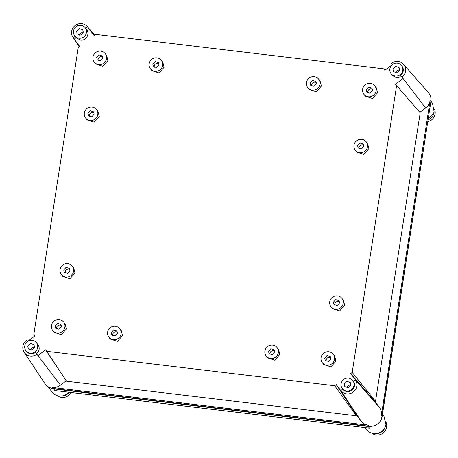 <?xml version="1.0" encoding="UTF-8"?>
<svg xmlns="http://www.w3.org/2000/svg" width="458" height="458" viewBox="0 0 458 458"><rect width="100%" height="100%" fill="white"/><g stroke="black" fill="none" stroke-linecap="round" stroke-linejoin="round"><path stroke-width="0.69" d="M392.472 64.504L391.55 63.29A8.971 8.662 142.6 0 1 403.55 64.309L428.356 92.585A11.513 11.118 142.6 0 1 430.904 101.476L382.149 416.425A11.513 11.118 142.6 0 1 369.182 426.266L52.807 388.464A11.513 11.118 142.6 0 1 44.976 383.678L24.2 352.322A8.971 8.662 142.6 0 1 22.9 346.288A8.971 8.662 -37.4 0 1 26.415 340.437L27.343 341.651L26.415 340.437M369.182 426.266L368.472 425.242L52.098 387.439A11.433 11.044 142.6 0 0 60.49 385.126L66.238 380.764L66.565 381.193L356.427 415.83L356.874 415.492L361.087 421.045L340.884 390.565L342.756 389.14A6.618 6.395 -37.4 0 0 342.767 389.163A6.618 6.395 -37.4 0 0 353.616 388.315A6.618 6.395 -37.4 0 0 353.301 381.142L355.173 379.716L379.293 407.225C381.09 409.664 381.772 412.412 381.348 415.469L430.102 100.52A11.433 11.044 142.6 0 1 425.619 107.985L400.647 75.284A6.618 6.395 -37.4 0 0 402.044 66.17L401.592 65.58A6.618 6.395 -37.4 0 0 390.737 66.433A6.618 6.395 -37.4 0 0 395.334 76.028A6.618 6.395 -37.4 0 0 401.592 65.58M25.946 350.765A6.618 6.395 -37.4 0 0 36.795 349.912A6.618 6.395 -37.4 0 0 32.197 340.311A6.618 6.395 -37.4 0 0 25.946 350.765L26.398 351.355A6.618 6.395 -37.4 0 0 35.518 352.431L36.892 354.24A8.971 8.662 142.6 0 1 24.2 352.322M36.892 354.24L60.49 385.126M27.577 341.479L34.974 335.869L33.84 334.38L78.221 47.712L79.761 46.539L74.173 39.176L76.137 37.688L75.141 36.388L73.269 37.808L79.291 46.899M73.269 37.808A8.971 8.662 142.6 0 1 72.959 37.373A8.971 8.662 142.6 0 1 72.982 27.852A8.971 8.662 142.6 0 1 81.759 23.673A8.971 8.662 142.6 0 1 87.18 26.501A8.971 8.662 142.6 0 1 87.552 26.965L94.222 35.564L95.762 34.396L383.73 68.803L384.857 70.292L392.237 64.692M403.55 64.309A8.971 8.662 142.6 0 1 405.536 71.236A8.971 8.662 142.6 0 1 402.021 77.093M355.173 379.716A8.971 8.662 142.6 0 1 356.782 386.186A8.971 8.662 142.6 0 1 350.13 393.594A8.971 8.662 142.6 0 1 340.884 390.565M368.472 425.242A11.433 11.044 142.6 0 1 361.081 421.045M66.238 380.764L45.571 349.838L37.951 355.626L36.514 353.731A6.618 6.395 -37.4 0 0 37.905 344.616L36.463 342.727M35.518 352.431L36.514 353.731M87.552 26.965L85.68 28.385A6.618 6.395 -37.4 0 0 85.669 28.367L85.217 27.778A6.618 6.395 -37.4 0 0 74.368 28.631A6.618 6.395 -37.4 0 0 78.965 38.226A6.618 6.395 -37.4 0 0 85.217 27.778M419.871 112.342L395.46 84.261L420.198 112.771L419.871 112.342L425.619 107.985M420.198 112.771L375.526 401.334L375.079 401.672L379.293 407.225M356.874 415.492L336.206 384.565L341.788 391.934M336.206 384.565L334.666 385.739L356.427 415.83M334.666 385.739L46.699 351.326L66.565 381.193M46.699 351.326L45.571 349.838M396.588 85.755L352.208 372.423L350.668 373.591L356.255 380.953M395.46 84.261L403.08 78.478M391.075 73.618L392.523 75.513L396.783 77.923L401.643 76.589M74.7 35.816L76.148 37.711L80.408 40.121C85.898 41.077 90.232 33.863 86.677 29.69L88.64 28.201L94.749 35.163M322.323 362.69L323.766 364.579L330.888 366.892L335.995 361.19L334.741 356.192L333.298 354.297A6.904 6.67 -37.4 0 0 321.069 357.687A6.904 6.67 -37.4 0 0 329.439 364.997A6.904 6.67 -37.4 0 0 333.298 354.297M266.15 355.975L267.592 357.87L274.714 360.177L279.821 354.481L278.567 349.483L277.119 347.588A6.904 6.67 -37.4 0 0 264.896 350.977A6.904 6.67 -37.4 0 0 273.266 358.288A6.904 6.67 -37.4 0 0 277.119 347.588M330.979 306.768L332.428 308.658L339.544 310.971L344.651 305.268L343.397 300.271L341.954 298.376A6.904 6.67 -37.4 0 0 329.726 301.765A6.904 6.67 -37.4 0 0 338.096 309.076A6.904 6.67 -37.4 0 0 341.954 298.376M355.219 150.184L356.668 152.079L363.784 154.392L368.896 148.69L367.642 143.692L366.194 141.797A6.904 6.67 -37.4 0 0 353.965 145.186A6.904 6.67 -37.4 0 0 362.335 152.497A6.904 6.67 -37.4 0 0 366.194 141.797M363.875 94.262L365.324 96.157L372.44 98.47L377.552 92.768L376.299 87.77L374.85 85.875A6.904 6.67 -37.4 0 0 362.621 89.264A6.904 6.67 -37.4 0 0 370.991 96.575A6.904 6.67 -37.4 0 0 374.85 85.875M307.702 87.552L309.15 89.447L316.266 91.755L321.379 86.058L320.125 81.06L318.676 79.165A6.904 6.67 -37.4 0 0 306.448 82.554A6.904 6.67 -37.4 0 0 314.818 89.865A6.904 6.67 -37.4 0 0 318.676 79.165M150.413 68.757L151.861 70.652L158.978 72.959L164.09 67.263L162.836 62.265L161.388 60.37A6.904 6.67 -37.4 0 0 149.159 63.759A6.904 6.67 -37.4 0 0 157.529 71.07A6.904 6.67 -37.4 0 0 161.388 60.37M94.239 62.048L95.688 63.937L102.804 66.25L107.916 60.548L106.662 55.55L105.214 53.655A6.904 6.67 -37.4 0 0 92.985 57.044A6.904 6.67 -37.4 0 0 101.355 64.355A6.904 6.67 -37.4 0 0 105.214 53.655M85.583 117.969L87.031 119.859L94.148 122.172L99.254 116.469L98.001 111.471L96.558 109.577A6.904 6.67 -37.4 0 0 84.329 112.966A6.904 6.67 -37.4 0 0 92.699 120.277A6.904 6.67 -37.4 0 0 96.558 109.577M61.343 274.548L62.792 276.437L69.908 278.75L75.015 273.054L73.761 268.05L72.318 266.161A6.904 6.67 -37.4 0 0 60.09 269.544A6.904 6.67 -37.4 0 0 68.46 276.855A6.904 6.67 -37.4 0 0 72.318 266.161M52.687 330.47L54.13 332.359L61.252 334.672L66.358 328.976L65.105 323.972L63.656 322.083A6.904 6.67 -37.4 0 0 51.433 325.466A6.904 6.67 -37.4 0 0 59.803 332.777A6.904 6.67 -37.4 0 0 63.656 322.083M108.861 337.18L110.304 339.075L117.425 341.387L122.532 335.685L121.278 330.687L119.836 328.792A6.904 6.67 -37.4 0 0 107.607 332.182A6.904 6.67 -37.4 0 0 115.977 339.493A6.904 6.67 -37.4 0 0 119.836 328.792M33.84 334.38L34.871 335.943M85.68 28.385L86.677 29.69M383.73 68.803L384.966 70.211M352.208 372.423L375.526 401.334M375.079 401.672L350.668 373.591M346.58 390.977A6.618 6.395 -37.4 0 0 352.832 380.529A6.618 6.395 -37.4 0 0 341.983 381.382A6.618 6.395 -37.4 0 0 346.58 390.977M27.829 346.34L30.388 343.494L33.944 344.651L34.573 347.147L32.02 349.998L28.459 348.841L27.829 346.34M76.589 31.39L79.142 28.545L82.703 29.696L83.327 32.197L80.774 35.048L77.213 33.892L76.589 31.39M392.964 69.198L395.517 66.347L399.078 67.503L399.702 70L397.149 72.851L393.588 71.694L392.964 69.198M344.204 384.147L346.758 381.296L350.318 382.453L350.948 384.955L348.389 387.8L344.834 386.644L344.204 384.147M30.732 350.107A3.452 3.338 142.6 0 1 34.568 347.17M324.716 358.122L327.058 355.511L330.321 356.57L330.899 358.86L328.558 361.476L325.295 360.417L324.716 358.122M268.543 351.412L270.884 348.801L274.147 349.86L274.726 352.15L272.384 354.761L269.121 353.702L268.543 351.412M333.378 302.206L335.72 299.589L338.977 300.648L339.555 302.944L337.214 305.555L333.951 304.496L333.378 302.206M357.618 145.621L359.959 143.011L363.223 144.07L363.795 146.36L361.454 148.976L358.19 147.917L357.618 145.621M366.274 89.699L368.616 87.089L371.879 88.148L372.451 90.438L370.11 93.054L366.847 91.995L366.274 89.699M310.1 82.99L312.442 80.379L315.705 81.438L316.278 83.728L313.936 86.339L310.673 85.28L310.1 82.99M152.812 64.194L155.153 61.584L158.416 62.643L158.989 64.933L156.647 67.544L153.384 66.484L152.812 64.194M96.638 57.479L98.98 54.868L102.243 55.928L102.815 58.218L100.474 60.834L97.211 59.775L96.638 57.479M87.982 113.401L90.323 110.79L93.581 111.849L94.159 114.139L91.818 116.756L88.554 115.697L87.982 113.401M63.736 269.985L66.084 267.369L69.341 268.428L69.919 270.724L67.578 273.334L64.315 272.275L63.736 269.985M55.08 325.907L57.422 323.291L60.685 324.35L61.263 326.646L58.922 329.256L55.658 328.197L55.08 325.907M111.254 332.617L113.595 330.006L116.859 331.065L117.437 333.355L115.095 335.966L111.832 334.907L111.254 332.617M79.486 35.157A3.452 3.338 142.6 0 1 83.327 32.22M395.861 72.959A3.452 3.338 142.6 0 1 399.697 70.028M347.101 387.909A3.452 3.338 142.6 0 1 350.942 384.978M330.848 357.669A3.166 3.057 -37.4 0 0 326.216 361.213M274.674 350.96A3.166 3.057 -37.4 0 0 270.043 354.498M339.504 301.748A3.166 3.057 -37.4 0 0 334.872 305.291M363.744 145.169A3.166 3.057 -37.4 0 0 359.112 148.707M372.4 89.247A3.166 3.057 -37.4 0 0 367.768 92.785M316.226 82.537A3.166 3.057 -37.4 0 0 311.595 86.075M158.937 63.742A3.166 3.057 -37.4 0 0 154.306 67.28M102.764 57.027A3.166 3.057 -37.4 0 0 98.132 60.571M94.108 112.949A3.166 3.057 -37.4 0 0 89.476 116.492M69.868 269.527A3.166 3.057 -37.4 0 0 65.236 273.071M61.212 325.449A3.166 3.057 -37.4 0 0 56.58 328.993M117.385 332.165A3.166 3.057 -37.4 0 0 112.754 335.703M430.944 101.195L432.449 103.159L434.201 112.193L428.138 119.429M49.716 387.634L53.649 388.911L368.226 426.484L372.205 426.226M68.792 392.225A10.935 10.563 142.6 0 1 59.076 396.015A10.935 10.563 142.6 0 1 52.029 392.031L47.918 386.649M53.649 388.911L54.914 390.571L369.491 428.144L368.226 426.484M382.493 414.37L383.987 416.322L385.968 424.234A10.935 10.563 142.6 0 1 377.879 433.262A10.935 10.563 142.6 0 1 366.612 429.604L365.095 427.617M381.611 418.532L430.274 105.632M69.21 392.277A9.206 8.897 142.6 0 1 61.298 396.05M71.064 392.5A9.206 8.897 142.6 0 1 57.359 395.666M385.43 426.318A9.206 8.897 142.6 0 1 375.881 433.623M386.094 422.419A9.206 8.897 142.6 0 1 386.638 427.114A9.206 8.897 142.6 0 1 380.936 434.327A9.206 8.897 142.6 0 1 371.942 433.239M433.892 113.16A9.206 8.897 142.6 0 1 428.075 119.841M434.556 109.256A9.206 8.897 142.6 0 1 435.1 113.95A9.206 8.897 142.6 0 1 427.789 121.673M52.807 388.464L52.098 387.439M430.102 100.52L430.904 101.476M382.149 416.425L381.348 415.469M72.959 37.373L79.274 46.911M87.18 26.501L94.766 35.151M353.301 381.142L352.832 380.529M342.767 389.163L342.315 388.567"/></g></svg>
